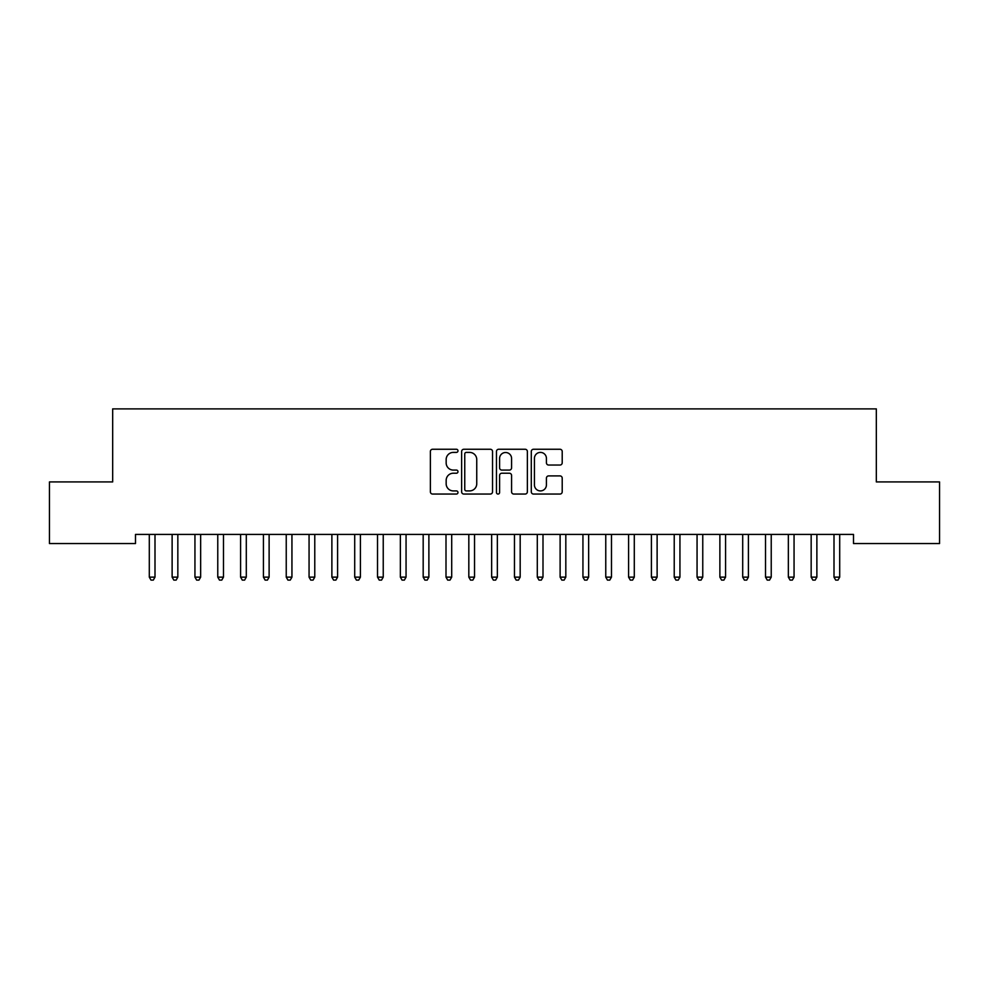 <?xml version="1.0" encoding="UTF-8"?>
<svg xmlns="http://www.w3.org/2000/svg" width="989" height="989" viewBox="0 0 989 989"><rect width="100%" height="100%" fill="white"/><g stroke="black" fill="none" stroke-linecap="round" stroke-linejoin="round"><path stroke-width="1.48" d="M457.981 450.823A1.57 1.57 0 0 0 456.411 449.253L432.613 449.253A2.238 2.238 0 0 0 430.376 451.491L430.376 491.817A2.238 2.238 0 0 0 432.613 494.055L456.411 494.055A1.57 1.57 0 0 0 457.981 492.485A1.57 1.57 0 0 0 456.411 490.915L453.333 490.915A7.17 7.17 0 0 1 446.163 483.757L446.163 480.394A7.17 7.17 0 0 1 453.333 473.224L456.411 473.224A1.57 1.57 0 0 0 457.981 471.654A1.57 1.57 0 0 0 456.411 470.084L453.333 470.084A7.17 7.17 0 0 1 446.163 462.914L446.163 459.551A7.17 7.17 0 0 1 453.333 452.393L456.411 452.393A1.57 1.57 0 0 0 457.981 450.823M559.972 465.04A2.238 2.238 0 0 0 562.209 462.803L562.209 451.491A2.238 2.238 0 0 0 559.972 449.253L533.541 449.253A2.238 2.238 0 0 0 531.291 451.491L531.291 491.817A2.238 2.238 0 0 0 533.541 494.055L559.972 494.055A2.238 2.238 0 0 0 562.209 491.817L562.209 478.157A2.238 2.238 0 0 0 559.972 475.907L548.66 475.907A2.238 2.238 0 0 0 546.423 478.157L546.423 484.931A5.996 5.996 0 0 1 540.427 490.915A5.996 5.996 0 0 1 534.431 484.931L534.431 458.377A5.996 5.996 0 0 1 540.427 452.393A5.996 5.996 0 0 1 546.423 458.377L546.423 462.803A2.238 2.238 0 0 0 548.66 465.04L559.972 465.04M853.507 534.419L135.493 534.419L135.493 543.542L49.45 543.542L49.45 481.927L112.672 481.927L112.672 408.89L876.328 408.89L876.328 481.927L939.55 481.927L939.55 543.542L853.507 543.542L853.507 534.419M492.534 451.491A2.238 2.238 0 0 0 490.297 449.253L463.866 449.253A2.238 2.238 0 0 0 461.628 451.491L461.628 491.817A2.238 2.238 0 0 0 463.866 494.055L490.297 494.055A2.238 2.238 0 0 0 492.534 491.817L492.534 451.491M498.703 449.253L525.134 449.253A2.238 2.238 0 0 1 527.372 451.491L527.372 491.817A2.238 2.238 0 0 1 525.134 494.055L513.823 494.055A2.238 2.238 0 0 1 511.585 491.817L511.585 475.462A2.238 2.238 0 0 0 509.347 473.224L501.831 473.224A2.238 2.238 0 0 0 499.593 475.462L499.593 492.485A1.57 1.57 0 0 1 498.023 494.055A1.57 1.57 0 0 1 496.466 492.485L496.466 451.491A2.238 2.238 0 0 1 498.703 449.253M466.326 452.393A1.57 1.57 0 0 0 464.756 453.951L464.756 489.357A1.57 1.57 0 0 0 466.326 490.915L469.577 490.915A7.17 7.17 0 0 0 476.747 483.757L476.747 459.551A7.17 7.17 0 0 0 469.577 452.393L466.326 452.393M511.585 458.488A5.996 5.996 0 0 0 505.589 452.505A5.996 5.996 0 0 0 499.593 458.488L499.593 467.846A2.238 2.238 0 0 0 501.831 470.084L509.347 470.084A2.238 2.238 0 0 0 511.585 467.846L511.585 458.488M149.005 534.419L149.141 534.752A2.287 2.287 0 0 1 149.302 535.605L149.302 577.143L155.001 577.143L155.001 535.605A2.287 2.287 0 0 1 155.174 534.752L155.31 534.419M155.001 577.143L153.295 580.11L151.008 580.11L149.302 577.143M171.826 534.419L171.962 534.752A2.287 2.287 0 0 1 172.123 535.605L172.123 577.143L177.835 577.143L177.835 535.605A2.287 2.287 0 0 1 177.995 534.752L178.131 534.419M177.835 577.143L176.116 580.11L173.841 580.11L172.123 577.143M194.648 534.419L194.784 534.752A2.287 2.287 0 0 1 194.944 535.605L194.944 577.143L200.656 577.143L200.656 535.605A2.287 2.287 0 0 1 200.816 534.752L200.952 534.419M200.656 577.143L198.937 580.11L196.663 580.11L194.944 577.143M217.469 534.419L217.605 534.752A2.287 2.287 0 0 1 217.765 535.605L217.765 577.143L223.477 577.143L223.477 535.605A2.287 2.287 0 0 1 223.638 534.752L223.774 534.419M223.477 577.143L221.759 580.11L219.484 580.11L217.765 577.143M240.29 534.419L240.426 534.752A2.287 2.287 0 0 1 240.599 535.605L240.599 577.143L246.298 577.143L246.298 535.605A2.287 2.287 0 0 1 246.459 534.752L246.595 534.419M246.298 577.143L244.592 580.11L242.305 580.11L240.599 577.143M263.111 534.419L263.247 534.752A2.287 2.287 0 0 1 263.42 535.605L263.42 577.143L269.119 577.143L269.119 535.605A2.287 2.287 0 0 1 269.292 534.752L269.416 534.419M269.119 577.143L267.413 580.11L265.126 580.11L263.42 577.143M285.945 534.419L286.068 534.752A2.287 2.287 0 0 1 286.241 535.605L286.241 577.143L291.94 577.143L291.94 535.605A2.287 2.287 0 0 1 292.114 534.752L292.25 534.419M291.94 577.143L290.234 580.11L287.947 580.11L286.241 577.143M308.766 534.419L308.902 534.752A2.287 2.287 0 0 1 309.062 535.605L309.062 577.143L314.774 577.143L314.774 535.605A2.287 2.287 0 0 1 314.935 534.752L315.071 534.419M314.774 577.143L313.056 580.11L310.769 580.11L309.062 577.143M331.587 534.419L331.723 534.752A2.287 2.287 0 0 1 331.884 535.605L331.884 577.143L337.595 577.143L337.595 535.605A2.287 2.287 0 0 1 337.756 534.752L337.892 534.419M337.595 577.143L335.877 580.11L333.602 580.11L331.884 577.143M354.408 534.419L354.544 534.752A2.287 2.287 0 0 1 354.705 535.605L354.705 577.143L360.416 577.143L360.416 535.605A2.287 2.287 0 0 1 360.577 534.752L360.713 534.419M360.416 577.143L358.698 580.11L356.423 580.11L354.705 577.143M377.229 534.419L377.365 534.752A2.287 2.287 0 0 1 377.526 535.605L377.526 577.143L383.238 577.143L383.238 535.605A2.287 2.287 0 0 1 383.398 534.752L383.534 534.419M383.238 577.143L381.531 580.11L379.244 580.11L377.526 577.143M400.051 534.419L400.186 534.752A2.287 2.287 0 0 1 400.36 535.605L400.36 577.143L406.059 577.143L406.059 535.605A2.287 2.287 0 0 1 406.232 534.752L406.355 534.419M406.059 577.143L404.353 580.11L402.066 580.11L400.36 577.143M422.884 534.419L423.008 534.752A2.287 2.287 0 0 1 423.181 535.605L423.181 577.143L428.88 577.143L428.88 535.605A2.287 2.287 0 0 1 429.053 534.752L429.189 534.419M428.88 577.143L427.174 580.11L424.887 580.11L423.181 577.143M445.705 534.419L445.841 534.752A2.287 2.287 0 0 1 446.002 535.605L446.002 577.143L451.701 577.143L451.701 535.605A2.287 2.287 0 0 1 451.874 534.752L452.01 534.419M451.701 577.143L449.995 580.11L447.708 580.11L446.002 577.143M468.526 534.419L468.662 534.752A2.287 2.287 0 0 1 468.823 535.605L468.823 577.143L474.535 577.143L474.535 535.605A2.287 2.287 0 0 1 474.695 534.752L474.831 534.419M474.535 577.143L472.816 580.11L470.541 580.11L468.823 577.143M491.348 534.419L491.484 534.752A2.287 2.287 0 0 1 491.644 535.605L491.644 577.143L497.356 577.143L497.356 535.605A2.287 2.287 0 0 1 497.516 534.752L497.652 534.419M497.356 577.143L495.637 580.11L493.363 580.11L491.644 577.143M514.169 534.419L514.305 534.752A2.287 2.287 0 0 1 514.465 535.605L514.465 577.143L520.177 577.143L520.177 535.605A2.287 2.287 0 0 1 520.338 534.752L520.474 534.419M520.177 577.143L518.459 580.11L516.184 580.11L514.465 577.143M536.99 534.419L537.126 534.752A2.287 2.287 0 0 1 537.299 535.605L537.299 577.143L542.998 577.143L542.998 535.605A2.287 2.287 0 0 1 543.159 534.752L543.295 534.419M542.998 577.143L541.292 580.11L539.005 580.11L537.299 577.143M559.811 534.419L559.947 534.752A2.287 2.287 0 0 1 560.12 535.605L560.12 577.143L565.819 577.143L565.819 535.605A2.287 2.287 0 0 1 565.992 534.752L566.116 534.419M565.819 577.143L564.113 580.11L561.826 580.11L560.12 577.143M582.645 534.419L582.768 534.752A2.287 2.287 0 0 1 582.941 535.605L582.941 577.143L588.64 577.143L588.64 535.605A2.287 2.287 0 0 1 588.814 534.752L588.95 534.419M588.64 577.143L586.934 580.11L584.647 580.11L582.941 577.143M605.466 534.419L605.602 534.752A2.287 2.287 0 0 1 605.763 535.605L605.763 577.143L611.474 577.143L611.474 535.605A2.287 2.287 0 0 1 611.635 534.752L611.771 534.419M611.474 577.143L609.756 580.11L607.469 580.11L605.763 577.143M628.287 534.419L628.423 534.752A2.287 2.287 0 0 1 628.584 535.605L628.584 577.143L634.295 577.143L634.295 535.605A2.287 2.287 0 0 1 634.456 534.752L634.592 534.419M634.295 577.143L632.577 580.11L630.302 580.11L628.584 577.143M651.108 534.419L651.244 534.752A2.287 2.287 0 0 1 651.405 535.605L651.405 577.143L657.116 577.143L657.116 535.605A2.287 2.287 0 0 1 657.277 534.752L657.413 534.419M657.116 577.143L655.398 580.11L653.123 580.11L651.405 577.143M673.929 534.419L674.065 534.752A2.287 2.287 0 0 1 674.226 535.605L674.226 577.143L679.938 577.143L679.938 535.605A2.287 2.287 0 0 1 680.098 534.752L680.234 534.419M679.938 577.143L678.231 580.11L675.944 580.11L674.226 577.143M696.751 534.419L696.886 534.752A2.287 2.287 0 0 1 697.06 535.605L697.06 577.143L702.759 577.143L702.759 535.605A2.287 2.287 0 0 1 702.932 534.752L703.055 534.419M702.759 577.143L701.053 580.11L698.766 580.11L697.06 577.143M719.584 534.419L719.708 534.752A2.287 2.287 0 0 1 719.881 535.605L719.881 577.143L725.58 577.143L725.58 535.605A2.287 2.287 0 0 1 725.753 534.752L725.889 534.419M725.58 577.143L723.874 580.11L721.587 580.11L719.881 577.143M742.405 534.419L742.541 534.752A2.287 2.287 0 0 1 742.702 535.605L742.702 577.143L748.401 577.143L748.401 535.605A2.287 2.287 0 0 1 748.574 534.752L748.71 534.419M748.401 577.143L746.695 580.11L744.408 580.11L742.702 577.143M765.226 534.419L765.362 534.752A2.287 2.287 0 0 1 765.523 535.605L765.523 577.143L771.235 577.143L771.235 535.605A2.287 2.287 0 0 1 771.395 534.752L771.531 534.419M771.235 577.143L769.516 580.11L767.241 580.11L765.523 577.143M788.048 534.419L788.184 534.752A2.287 2.287 0 0 1 788.344 535.605L788.344 577.143L794.056 577.143L794.056 535.605A2.287 2.287 0 0 1 794.216 534.752L794.352 534.419M794.056 577.143L792.337 580.11L790.063 580.11L788.344 577.143M810.869 534.419L811.005 534.752A2.287 2.287 0 0 1 811.165 535.605L811.165 577.143L816.877 577.143L816.877 535.605A2.287 2.287 0 0 1 817.038 534.752L817.174 534.419M816.877 577.143L815.159 580.11L812.884 580.11L811.165 577.143M833.69 534.419L833.826 534.752A2.287 2.287 0 0 1 833.999 535.605L833.999 577.143L839.698 577.143L839.698 535.605A2.287 2.287 0 0 1 839.859 534.752L839.995 534.419M839.698 577.143L837.992 580.11L835.705 580.11L833.999 577.143"/></g></svg>
